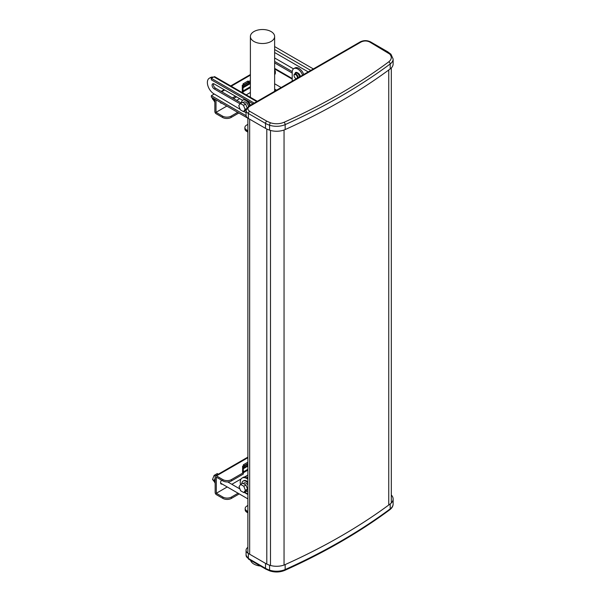 <?xml version="1.0" encoding="UTF-8"?>
<svg xmlns="http://www.w3.org/2000/svg" width="601" height="601" viewBox="0 0 601 601"><rect width="100%" height="100%" fill="white"/><g stroke="black" fill="none" stroke-linecap="round" stroke-linejoin="round"><path stroke-width="0.9" d="M247.882 547.353A7.881 4.553 0 0 0 246.064 550.261A7.881 4.553 0 0 0 248.371 553.476L265.514 563.377A20.006 11.547 0 0 0 269.579 565.188A13.943 8.046 0 0 0 285.159 564.587A598.318 345.432 0 0 0 390.192 503.946A13.943 8.046 0 0 0 393.129 499.01A13.943 8.046 0 0 0 391.311 495.029M390.192 68.92L390.192 63.969A13.943 8.046 180 0 0 393.129 59.033L393.129 63.976A13.943 8.046 180 0 1 390.192 68.92A598.318 345.432 180 0 1 285.159 129.561A13.943 8.046 180 0 1 269.579 130.154A20.006 11.547 180 0 1 265.514 128.351L248.371 118.45A7.881 4.553 180 0 1 246.064 115.234L246.064 110.284A7.881 4.553 180 0 0 248.371 113.499L265.514 123.4L265.514 128.351M243.803 486.254L240.633 484.429L242.781 483.189L245.944 485.015L247.529 489.101L245.944 491.355L243.803 492.587L245.388 490.333L243.803 486.254L245.944 485.015M247.529 489.101L245.388 490.333M240.633 484.429L239.055 486.675L240.633 490.762L243.803 492.587M214.279 98.842A5.063 2.922 120 0 0 214.85 102.178M212.506 97.82L212.228 98.534L214.234 101.028M212.228 98.534L214.151 99.646M226.832 106.092L216.007 112.334L216.007 99.841M250.392 92.486L246.222 94.89M239.694 98.662L236.689 100.397M220.349 102.35L220.349 102.35A2.787 1.608 120 0 0 220.86 103.079A2.787 1.608 120 0 0 221.754 103.154M243.037 91.833L250.392 87.588M248.348 82.577L243.893 85.154M274.634 74.659A6.063 3.501 0 0 0 275.348 73.014L275.348 71.677A6.063 3.501 180 0 1 274.634 73.322M243.893 84.711L247.965 82.36L248.822 82.855L250.392 81.946M243.037 86.191L243.893 85.695L243.893 84.365L242.173 85.35L243.037 85.845L242.173 86.341L243.037 86.837L242.173 87.333L243.037 87.829L242.173 88.324L243.037 88.813L242.173 89.309L243.037 89.804L242.173 90.3L243.037 90.796L242.173 91.292L243.037 91.788L241.94 92.419M233.564 98.594L236.561 96.859M214.85 99.173L214.85 111.523A1.818 1.052 -120 0 0 216.142 113.747L222.565 117.458A6.063 3.501 0 0 0 231.137 117.458L238.83 113.018M237.673 112.349L231.137 116.121A6.063 3.501 180 0 1 222.565 116.121L216.007 112.334M275.318 89.489A6.063 3.501 180 0 1 274.634 90.796M235.404 96.19L232.407 97.925M250.392 80.609L248.822 81.518L247.965 81.022L243.037 83.87L243.893 84.365M274.634 70.039A6.063 3.501 180 0 1 275.348 71.677M248.822 82.855L248.822 81.518M247.965 82.36L247.965 81.022M243.037 93.05L243.037 85.845M275.303 90.901A6.063 3.501 0 0 0 275.348 90.488L275.348 89.504M247.882 484.999A3.816 2.201 -120 0 0 246.079 483.159A3.816 2.201 -120 0 0 244.164 482.971L243.285 483.482M246.072 491.175A6.002 3.463 -120 0 0 246.079 491.182A6.002 3.463 -120 0 0 247.882 491.753M247.882 482.888A6.002 3.463 -120 0 0 246.079 481.378A6.002 3.463 -120 0 0 243.074 481.085A6.002 3.463 -120 0 0 241.835 483.73M247.882 481.927A6.002 3.463 -120 0 0 246.673 481.033A6.002 3.463 -120 0 0 243.675 480.74L243.074 481.085M215.15 478.133A5.063 2.922 120 0 0 215.15 483.114M218.336 474.166L217.277 473.558L214.114 475.383L212.529 479.47L214.534 481.964M214.114 475.383L215.271 476.06M212.529 479.47L214.452 480.582M247.882 511.496L246.958 510.963A6.063 3.501 180 0 1 245.178 508.491A6.063 3.501 180 0 1 246.958 506.012L247.882 505.479M245.178 508.491L245.178 509.828A6.063 3.501 0 0 0 246.958 512.3L247.882 512.833M247.882 477.427A7.79 4.5 -120 0 0 247.056 477.292M250.557 560.305A12.125 7.002 0 0 0 253.945 564.091A12.125 7.002 0 0 0 260.503 566.044M271.089 31.568A12.125 7.002 180 0 1 274.634 36.518A12.125 7.002 180 0 1 267.152 42.979A12.125 7.002 180 0 1 253.945 41.469A12.125 7.002 180 0 1 250.392 36.518A12.125 7.002 180 0 1 257.874 30.05A12.125 7.002 180 0 1 271.089 31.568M248.446 106.415A3.816 2.201 -120 0 0 245.779 102.23A3.816 2.201 -120 0 0 243.871 102.042L242.984 102.546M292.214 81.135L292.214 72.173A7.79 4.5 60 0 1 293.829 68.612A7.79 4.5 60 0 1 297.72 68.995A7.79 4.5 60 0 1 302.581 75.155M293.829 68.612L294.986 67.943A7.79 4.5 60 0 1 298.877 68.326A7.79 4.5 60 0 1 303.738 74.486M296.601 78.603A2.306 1.33 60 0 1 295.707 78.4A2.306 1.33 60 0 1 294.205 76.372A2.306 1.33 60 0 1 294.558 74.524L294.858 74.351A2.306 1.33 60 0 1 296.008 74.464A2.306 1.33 60 0 1 297.442 76.274A2.306 1.33 60 0 1 297.375 78.16M295.414 78.198A2.817 1.63 -120 0 0 296.008 78.648A2.817 1.63 -120 0 0 296.293 78.784M297.983 77.807A2.817 1.63 -120 0 0 296.008 74.043A2.817 1.63 -120 0 0 294.603 73.9A2.817 1.63 -120 0 0 294.107 75.936M247.882 130.74L246.658 130.026A6.063 3.501 180 0 1 244.877 127.555A6.063 3.501 180 0 1 246.658 125.083L247.882 124.377M244.877 127.555L244.877 128.892A6.063 3.501 0 0 0 246.658 131.364L247.882 132.07M294.558 74.524A2.306 1.33 60 0 1 295.707 74.637A2.306 1.33 60 0 1 297.142 76.447A2.306 1.33 60 0 1 297.074 78.333M292.236 71.594L274.634 61.43M274.634 57.966L293.483 68.845M292.214 73.067L274.634 62.917M213.363 77.191A9.27 5.356 -120 0 0 210.583 77.491L209.291 78.235A9.27 5.356 60 0 1 212.078 77.935M241.189 102.996L215.519 88.174A3.028 1.75 60 0 1 213.505 83.689M242.541 100.307L214.234 83.967A3.028 1.75 -120 0 0 212.716 83.817A3.028 1.75 -120 0 0 212.251 86.243A3.028 1.75 -120 0 0 214.234 88.918L240.084 103.845M250.775 105.062L250.039 104.642M240.137 109.314L213.933 93.839A9.27 5.356 60 0 1 207.871 85.665A9.27 5.356 60 0 1 209.291 78.235M246.064 112.733L243.848 111.455M274.634 46.585L313.354 68.935M257.311 101.291L214.842 76.77A1.818 1.052 120 0 0 213.933 76.86L256.777 101.599M246.109 115.73L211.357 95.672L211.357 97.152L247.882 118.239M211.357 95.672L213.933 94.184M254.2 103.087L211.357 78.348L211.357 79.835L252.916 103.823M211.357 78.348L213.933 76.86M246.433 108.623L245.088 109.405L243.503 105.318L240.332 103.492L242.481 102.253L245.644 104.086L247.034 107.662M246.094 109.78L243.503 111.658L245.088 109.405M243.503 105.318L245.644 104.086M240.332 103.492L238.755 105.746L240.332 109.825L243.503 111.658M249.685 105.693A6.002 3.463 -120 0 0 245.779 100.45A6.002 3.463 -120 0 0 242.774 100.149A6.002 3.463 -120 0 0 241.534 102.801M250.286 105.348A6.002 3.463 -120 0 0 246.38 100.097A6.002 3.463 -120 0 0 243.375 99.804L242.774 100.149M227.238 486.96L216.307 493.271L216.307 477.134L222.866 480.92A6.063 3.501 0 0 0 231.438 480.92L243.33 474.054L243.33 472.717L231.438 479.583A6.063 3.501 180 0 1 222.866 479.583L216.435 475.872A1.818 1.052 -120 0 0 215.526 475.782A1.818 1.052 -120 0 0 215.15 476.616L215.15 492.452A1.818 1.052 -120 0 0 216.435 494.683L222.866 498.394A6.063 3.501 0 0 0 231.438 498.394L239.236 493.894M247.882 475.045L244.697 476.886M241.114 478.952L231.843 484.301M221.581 480.176A2.787 1.608 120 0 0 221.16 484.015A2.787 1.608 120 0 0 222.19 484.045M243.33 472.769L247.882 470.147M247.882 463.957L244.194 466.091M244.194 465.64L247.882 463.514M243.33 467.127L244.194 466.631L244.194 465.294L242.473 466.286L243.33 466.782L242.473 467.277L243.33 467.773L242.473 468.262L243.33 468.757L242.473 469.253L243.33 469.749L242.473 470.245L243.33 470.741L242.473 471.237L243.33 471.732L242.473 472.228L243.33 472.717L243.33 466.782M238.079 493.226L231.438 497.057A6.063 3.501 180 0 1 222.866 497.057L216.307 493.271M247.882 462.177L243.33 464.798L244.194 465.294M247.882 479.177L246.673 478.486L247.882 477.787M247.882 494.075L246.673 493.383A9.12 5.266 60 0 1 244.825 492.001M247.882 477.697A9.12 5.266 -120 0 0 243.405 477.292L242.113 478.035A9.12 5.266 60 0 1 246.673 478.486M240.52 484.594A9.12 5.266 60 0 1 242.113 478.035M249.655 554.22L249.655 119.193M388.757 69.979L388.757 505.005M284.048 130.011L284.048 565.038M270.495 130.44L270.495 565.466M266.799 129.027L266.799 564.054M265.514 563.377L265.514 568.328A20.006 11.547 0 0 0 269.579 570.131L269.579 565.188M285.159 564.587L285.159 569.538A1.818 0.909 65.8 0 1 284.791 570.364C280.013 572.317 275.048 572.513 269.917 570.95L265.89 569.155A1.818 1.052 120 0 1 265.514 568.328L248.371 558.427L248.371 553.476M246.064 550.261L246.064 555.211A7.881 4.553 0 0 0 248.371 558.427A1.818 1.052 120 0 0 248.746 559.261L265.89 569.155M390.192 503.946L390.192 508.897A13.943 8.046 0 0 0 393.129 503.954L393.129 499.01M269.917 570.95A1.818 0.751 -71.4 0 1 269.579 570.131A13.943 8.046 0 0 0 285.159 569.538A598.318 345.432 0 0 0 390.192 508.897A1.818 1.172 53.4 0 1 389.839 509.716C392.025 508.025 393.122 506.11 393.129 503.954M393.129 59.033L390.935 54.21A1.818 1.285 134.7 0 0 389.658 54.015C392.085 56.727 391.784 59.341 388.757 61.843A1.818 1.172 -126.6 0 1 390.192 63.969A598.318 345.432 180 0 1 285.159 124.61L285.159 129.561M248.371 118.45L248.371 113.499A1.818 1.052 -60 0 1 249.655 111.275C247.342 109.622 247.342 107.977 249.655 106.324L361.096 41.987C363.951 40.65 366.805 40.65 369.668 41.987L389.658 54.015M269.579 130.154L269.579 125.211A20.006 11.547 180 0 1 265.514 123.4A1.818 1.052 -60 0 1 266.799 121.169L249.655 111.275M388.757 61.843C358.196 84.501 323.293 104.657 284.048 122.296A1.818 0.909 65.8 0 1 285.159 124.61A13.943 8.046 180 0 1 269.579 125.211A1.818 0.751 -71.4 0 1 270.495 122.814L266.799 121.169M390.935 54.21L387.72 51.791A1.818 1.052 120 0 0 386.811 51.881M387.72 51.791L370.577 41.897A1.818 1.052 120 0 0 369.668 41.987M370.577 41.897C367.113 40.214 363.65 40.214 360.187 41.897A1.818 1.052 60 0 1 361.096 41.987M360.187 41.897L248.746 106.234A1.818 1.052 60 0 1 249.655 106.324M284.048 122.296C279.713 124.046 275.19 124.219 270.495 122.814M222.565 117.458L222.565 116.121M250.392 82.615L243.037 86.86M243.037 91.51L250.392 87.265M221.686 91.735L224.691 90.007M231.22 86.228L250.392 75.163M231.137 117.458L231.137 116.121M243.037 87.806L250.392 83.554M250.392 86.717L243.037 90.969M246.958 510.963L246.958 512.3M245.2 492.332L244.727 492.054M299.268 77.063A2.817 1.63 -120 0 0 299.29 76.755A2.817 1.63 -120 0 0 297.292 73.299A2.817 1.63 -120 0 0 295.887 73.164L294.603 73.9M300.147 76.755C301.003 73.931 294.437 70.137 295.301 73.953M246.658 130.026L246.658 131.364M292.214 78.513L274.634 68.364M274.634 52.52L308.208 71.902M310.777 70.422L274.634 49.552M215.519 88.174L214.234 88.918M222.866 480.92L222.866 479.583M222.866 498.394L222.866 497.057M247.882 465.174L243.33 467.796M243.33 472.446L247.882 469.817M216.435 475.872L247.882 457.722M231.438 480.92L231.438 479.583M231.438 498.394L231.438 497.057M243.33 468.735L247.882 466.113M247.882 469.276L243.33 471.898M247.882 118.142L247.882 553.168M391.311 67.951L391.311 502.984M248.746 559.261L246.064 555.211M284.791 570.364C324.149 552.68 359.173 532.456 389.839 509.716M248.746 106.234L246.064 110.284M221.153 91.427L224.158 89.699M230.686 85.928L250.392 74.547M246.643 490.363L247.882 489.65M247.882 498.883L220.612 483.144M239.942 488.981L227.734 481.934M276.535 90.188L274.634 89.091M281.14 87.528L274.634 83.772M244.194 492.362L247.882 494.495M274.634 91.284L274.634 36.518M250.392 97.302L250.392 36.518M274.634 68.972L292.214 79.122M215.526 475.782L247.882 457.106"/></g></svg>
